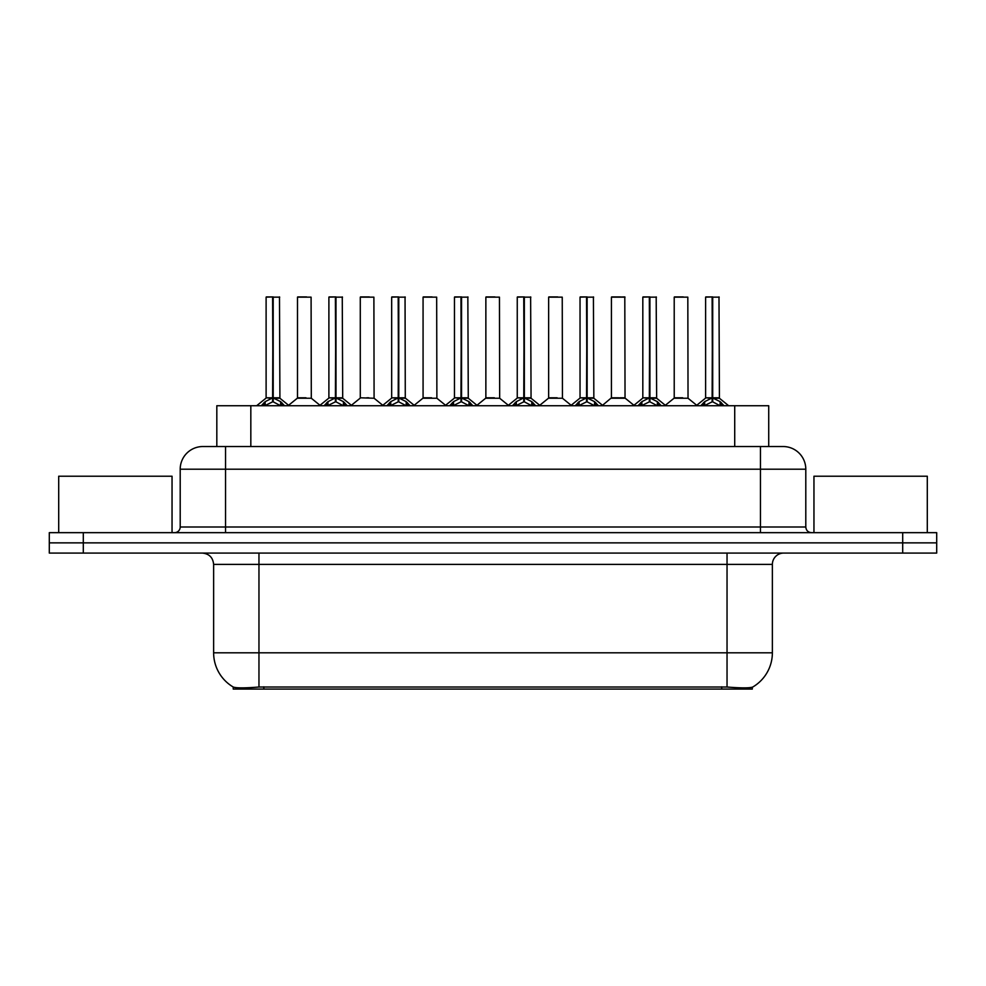 <?xml version="1.0" encoding="UTF-8"?>
<svg xmlns="http://www.w3.org/2000/svg" width="986" height="986" viewBox="0 0 986 986"><rect width="100%" height="100%" fill="white"/><g stroke="black" fill="none" stroke-linecap="round" stroke-linejoin="round"><path stroke-width="1.48" d="M210.807 446.535L216.821 446.535L216.821 405.739L768.723 405.739L768.723 446.535M752.306 687.217L752.306 689.066L233.238 689.066L233.238 687.02C236.172 688.154 244.75 688.154 258.961 687.02L727.039 687.02C741.225 688.154 749.804 688.154 752.762 687.02A39.662 39.662 0 0 0 772.371 652.806L772.371 564.399A11.339 11.339 0 0 1 783.697 553.072M233.238 687.02A39.662 39.662 0 0 1 213.629 652.806L213.629 564.399C212.964 557.521 209.18 553.738 202.303 553.072M83.305 532.662L936.7 532.662L936.7 542.867L49.3 542.867L49.3 553.072L83.305 553.072L83.305 542.867L49.3 542.867L49.3 532.662L83.305 532.662L83.305 542.867L936.7 542.867L936.7 553.072L83.305 553.072M203.215 446.535L783.13 446.535A22.666 22.666 0 0 1 805.796 469.2L805.796 527.005C806.141 530.443 808.027 532.329 811.466 532.662M202.869 446.535A22.666 22.666 0 0 0 180.204 469.2L180.204 527.005A5.669 5.669 0 0 1 174.534 532.662M261.29 405.739L265.185 401.647L272.604 397.888L272.604 401.844L273.011 296.934L266.331 296.934L272.814 296.934L272.814 397.802L280.628 401.647L284.523 405.739M272.617 296.934L266.109 297.156L266.109 397.802L272.604 397.888M273.208 397.888L273.208 401.844L273.011 397.802L279.704 397.802L273.208 397.802L273.196 296.934M273.948 398.245L279.913 398.245L279.482 296.934M272.604 297.156L273.011 397.802M272.814 296.934L270.645 296.934M271.865 398.245L266.109 397.802L272.912 397.802M280.628 401.647L280.628 405.739L273.208 401.844M272.604 401.844L266.282 404.975M306.017 397.802L304.008 397.802M297.501 297.156L311.095 297.156L311.305 398.245L297.291 398.245L304.304 397.802L297.501 397.802L297.501 297.156L311.095 297.156M306.572 296.934L297.723 296.934M324.086 405.739L327.968 401.647L335.4 397.888L335.4 401.844L335.795 296.934L329.114 296.934L335.597 296.934L335.597 397.802L343.411 401.647L347.306 405.739M335.413 296.934L328.893 297.156L328.893 397.802L335.4 397.888M335.992 397.888L335.992 401.844L335.795 397.802L342.499 397.802L335.992 397.802L335.98 296.934M336.731 398.245L342.697 398.245L342.265 296.934M335.4 297.156L335.795 397.802M335.597 296.934L333.428 296.934M334.648 398.245L328.893 397.802L335.696 397.802M343.399 405.751L335.992 401.844M335.4 401.844L329.065 404.975M386.869 405.739L390.752 401.647L398.184 397.888L398.184 401.844L398.578 296.934L391.91 296.934L398.381 296.934L398.381 397.802L406.207 401.647L410.09 405.739M398.196 296.934L391.676 297.156L391.676 397.802L398.184 397.888M398.775 397.888L398.775 401.844L398.578 397.802L405.283 397.802L405.049 296.934M405.283 297.156L398.775 297.156L398.775 397.802L405.492 398.245L399.527 398.245M398.184 297.156L398.578 397.802M398.381 296.934L396.212 296.934M397.432 398.245L391.688 397.802L398.48 397.802M406.183 405.751L398.775 401.844M398.184 401.844L391.849 404.975M449.653 405.739L453.548 401.647L460.967 397.888L460.967 401.844L461.362 296.934L454.694 296.934L461.165 296.934L461.165 397.802L468.991 401.647L472.873 405.739M460.98 296.934L454.472 297.156L454.472 397.802L460.967 397.888M461.559 397.888L461.559 401.844L461.362 397.802L468.067 397.802L461.559 397.802L461.559 296.934M462.311 398.245L468.276 398.245L467.845 296.934M460.967 297.156L461.362 397.802M461.165 296.934L458.995 296.934M460.228 398.245L454.472 397.802L461.263 397.802M468.991 401.647L468.991 405.739L461.559 401.844M460.967 401.844L454.632 404.975M512.437 405.739L516.331 401.647L523.751 397.888L523.751 401.844L524.158 296.934L517.477 296.934L523.96 296.934L523.96 397.802L531.774 401.647L535.669 405.739M523.763 296.934L517.256 297.156L517.256 397.802L523.751 397.888M524.355 397.888L524.355 401.844L524.158 397.802L530.85 397.802L524.355 397.802L524.342 296.934M525.094 398.245L531.06 398.245L530.628 296.934M523.751 297.156L524.158 397.802M523.96 296.934L521.791 296.934M523.011 398.245L517.256 397.802L524.059 397.802M531.774 401.647L531.774 405.739L524.355 401.844M523.751 401.844L517.428 404.975M368.801 397.802L366.792 397.802M373.891 297.156L360.284 297.156L373.891 297.156L374.088 398.245L360.297 397.802M369.356 296.934L360.519 296.934M360.284 297.156L360.284 397.802M431.585 397.802L429.576 397.802M423.068 297.156L436.675 297.156L436.884 398.245L422.871 398.245L429.871 397.802L423.08 397.802L423.068 297.156L436.675 297.156M432.139 296.934L423.302 296.934M494.38 397.802L492.359 397.802M485.864 297.156L499.458 297.156L499.668 398.245L485.654 398.245L492.655 397.802L485.864 397.802L485.864 297.156L499.458 297.156M494.923 296.934L486.086 296.934M172.045 532.662L172.045 476.226L58.704 476.226L58.704 532.662M927.296 532.662L927.296 476.226L813.955 476.226L813.955 532.662M575.232 405.739L579.115 401.647L586.547 397.888L586.547 401.844L586.941 296.934L580.261 296.934L586.744 296.934L586.744 397.802L594.558 401.647L598.453 405.739M586.559 296.934L580.039 297.156L580.039 397.802L586.547 397.888M587.138 397.888L587.138 401.844L586.941 397.802L593.646 397.802L587.138 397.802L587.126 296.934M587.878 398.245L593.843 398.245L593.412 296.934M586.547 297.156L586.941 397.802M586.744 296.934L584.575 296.934M585.795 398.245L580.039 397.802L586.843 397.802M594.558 401.647L594.558 405.739L587.138 401.844M586.547 401.844L580.212 404.975M638.016 405.739L641.898 401.647L649.33 397.888L649.33 401.844L649.725 296.934L643.057 296.934L649.527 296.934L649.527 397.802L657.354 401.647L661.236 405.739M649.343 296.934L642.823 297.156L642.823 397.802L649.33 397.888M649.922 397.888L649.922 401.844L649.725 397.802L656.429 397.802L649.922 397.802L649.91 296.934M650.674 398.245L656.639 398.245L656.195 296.934M649.33 297.156L649.725 397.802M649.527 296.934L647.358 296.934M648.578 398.245L642.835 397.802L649.626 397.802M657.354 401.647L657.354 405.739L649.922 401.844M649.33 401.844L642.995 404.975M700.799 405.739L704.694 401.647L712.114 397.888L712.114 401.844L712.508 296.934L705.84 296.934L712.311 296.934L712.311 397.802L720.137 401.647L724.02 405.739M712.126 296.934L705.619 297.156L705.619 397.802L712.114 397.888M712.705 397.888L712.705 401.844L712.508 397.802L719.213 397.802L712.705 397.802L712.705 296.934M713.457 398.245L719.423 398.245L718.991 296.934M712.114 297.156L712.508 397.802M712.311 296.934L710.142 296.934M711.374 398.245L705.619 397.802L712.41 397.802M720.137 401.647L720.137 405.739L712.705 401.844M712.114 401.844L705.779 404.975M557.164 397.802L555.155 397.802M548.647 297.156L562.242 297.156L562.451 398.245L548.438 398.245L555.451 397.802L548.647 397.802L548.647 297.156L562.242 297.156M557.719 296.934L548.869 296.934M619.947 397.802L625.038 397.802L624.804 296.934L611.431 297.156L611.431 397.802L617.939 397.802M620.502 296.934L611.665 296.934M618.53 397.802L611.431 397.802L602.532 405.283M682.731 397.802L680.722 397.802M674.214 297.156L687.821 297.156L688.031 398.245L674.017 398.245L681.018 397.802L674.227 397.802L674.214 297.156L687.821 297.156M683.286 296.934L674.449 296.934M721.703 689.066L721.703 686.823M263.841 689.066L263.841 686.823M250.826 446.535L250.826 405.739M734.718 446.535L734.718 405.739M727.039 553.072L727.039 564.399L213.629 564.399M772.371 564.399L727.039 564.399L727.039 652.806L772.371 652.806M727.039 687.02L727.039 652.806L258.961 652.806L258.961 687.02M213.629 652.806L258.961 652.806L258.961 553.072M902.695 553.072L902.695 532.662M805.796 469.2L180.204 469.2M225.535 532.662L225.535 446.535M180.204 527.005L805.796 527.005M760.465 446.535L760.465 532.662M279.704 297.156L273.208 297.156M281.823 402.67L281.823 405.739M265.185 401.647L265.185 405.739M263.989 402.67L263.989 405.739M342.499 297.156L335.992 297.156M343.411 401.647L343.411 405.739M344.607 402.67L344.607 405.739M327.968 401.647L327.968 405.739M326.773 402.67L326.773 405.739M406.207 401.647L406.207 405.739M407.391 402.67L407.391 405.739M390.752 401.647L390.752 405.739M389.569 402.67L389.569 405.739M468.067 297.156L461.559 297.156M470.186 402.67L470.186 405.739M453.548 401.647L453.548 405.739M452.352 402.67L452.352 405.739M530.85 297.156L524.355 297.156M532.97 402.67L532.97 405.739M516.331 401.647L516.331 405.739M515.136 402.67L515.136 405.739M593.646 297.156L587.138 297.156M595.754 402.67L595.754 405.739M579.115 401.647L579.115 405.739M577.919 402.67L577.919 405.739M656.429 297.156L649.922 297.156M658.537 402.67L658.537 405.739M641.898 401.647L641.898 405.739M640.715 402.67L640.715 405.739M719.213 297.156L712.705 297.156M721.333 402.67L721.333 405.739M704.694 401.647L704.694 405.739M703.499 402.67L703.499 405.739M618.234 397.802L625.235 398.245L611.221 398.245M625.038 297.156L611.431 297.156M265.9 398.245L256.656 405.739M279.913 398.245L289.157 405.739M297.291 398.245L288.602 405.283M311.305 398.245L319.994 405.283M328.683 398.245L319.439 405.739M342.697 398.245L351.94 405.739M391.479 398.245L382.235 405.739M405.492 398.245L414.724 405.739M454.263 398.245L445.019 405.739M468.276 398.245L477.52 405.739M517.046 398.245L507.802 405.739M531.06 398.245L540.303 405.739M360.075 398.245L351.386 405.283M374.088 398.245L382.778 405.283M422.871 398.245L414.182 405.283M436.884 398.245L445.573 405.283M485.654 398.245L476.965 405.283M499.668 398.245L508.357 405.283M579.83 398.245L570.586 405.739M593.843 398.245L603.087 405.739M642.625 398.245L633.382 405.739M656.639 398.245L665.87 405.739M705.409 398.245L696.165 405.739M719.423 398.245L728.666 405.739M548.438 398.245L539.749 405.283M562.451 398.245L571.14 405.283M625.235 398.245L633.924 405.283M674.017 398.245L665.328 405.283M688.031 398.245L696.72 405.283"/></g></svg>
